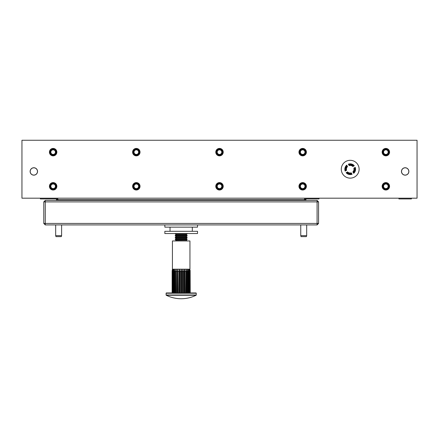 <?xml version="1.0" encoding="UTF-8"?>
<svg xmlns="http://www.w3.org/2000/svg" width="439" height="439" viewBox="0 0 439 439"><rect width="100%" height="100%" fill="white"/><g stroke="black" fill="none" stroke-linecap="round" stroke-linejoin="round"><path stroke-width="0.66" d="M359.124 169.224A8.912 8.912 0 0 0 350.212 160.312A8.912 8.912 0 0 0 341.295 169.224A8.912 8.912 0 0 0 350.212 178.135A8.912 8.912 0 0 0 359.124 169.224M37.463 171.451A3.633 3.633 0 0 1 33.83 175.084A3.633 3.633 0 0 1 30.198 171.451A3.633 3.633 0 0 1 33.83 167.819A3.633 3.633 0 0 1 37.463 171.451M408.802 171.451A3.633 3.633 0 0 1 405.17 175.084A3.633 3.633 0 0 1 401.537 171.451A3.633 3.633 0 0 1 405.17 167.819A3.633 3.633 0 0 1 408.802 171.451M411.403 198.187L411.403 198.927L398.93 198.927L398.93 198.187M348.676 164.762A4.714 4.714 0 0 1 353.713 166.063L353.379 166.26A4.341 4.341 0 0 0 348.873 165.091L348.336 164.181A5.378 5.378 0 0 1 354.295 165.722L354.081 165.849M351.957 174.053L352.083 174.261A5.378 5.378 0 0 1 346.13 172.719L347.04 172.181A4.341 4.341 0 0 0 351.546 173.35L352.083 174.261M317.084 200.414L317.084 201.896L45.272 201.896L45.272 223.435L317.084 223.435L317.084 201.896L318.571 201.896L317.084 200.414L304.463 200.414L304.463 199.668L305.945 199.668A0.741 0.741 0 0 1 305.204 200.414A0.741 0.741 0 0 0 305.945 199.668A0.741 0.741 0 0 1 305.204 200.414L57.152 200.414A0.741 0.741 0 0 1 56.411 199.668L304.463 199.668L304.463 198.927L319.016 198.927L319.016 198.187M40.366 198.187L40.366 198.927L57.893 198.927L57.893 200.414L45.272 200.414L45.272 201.896L43.785 201.896L45.272 200.414M56.411 199.668A0.741 0.741 0 0 0 57.152 200.414A0.741 0.741 0 0 1 56.411 199.668A0.741 0.741 0 0 0 57.152 200.414A0.741 0.741 0 0 1 56.411 199.668L56.411 198.927M305.204 200.414A0.741 0.741 0 0 0 305.945 199.668L305.945 198.927M351.743 173.679A4.714 4.714 0 0 1 346.706 172.379M347.04 172.181L347.54 171.885A3.775 3.775 0 0 0 351.249 172.845L351.546 173.35M353.834 168.181A3.775 3.775 0 0 1 352.874 171.89L353.17 172.39A4.341 4.341 0 0 0 354.339 167.885L353.834 168.181M354.339 167.885L354.668 167.693A4.714 4.714 0 0 1 353.368 172.725L353.17 172.39M353.368 172.725L353.708 173.306A5.378 5.378 0 0 0 355.25 167.347L354.668 167.693M354.295 165.722L353.713 166.063M348.873 165.091L349.17 165.596A3.775 3.775 0 0 1 352.879 166.557L353.379 166.26M347.249 166.052L347.545 166.551A3.775 3.775 0 0 0 346.585 170.261L346.08 170.557A4.341 4.341 0 0 1 347.249 166.052L347.051 165.717A4.714 4.714 0 0 0 345.751 170.755L346.08 170.557M345.751 170.755L345.169 171.095A5.378 5.378 0 0 1 346.711 165.141L347.051 165.717M318.571 201.896L318.571 223.435L317.084 224.922L45.272 224.922L45.272 223.435L43.785 223.435L43.785 201.896M317.084 224.922L317.084 223.435L318.571 223.435M43.785 223.435L45.272 224.922M306.68 235.661L306.384 236.626L301.044 236.626L300.748 235.661L306.68 235.661L306.68 224.922M61.608 235.661L61.312 236.626L55.972 236.626L55.676 235.661L55.676 224.922L55.676 235.661L61.608 235.661L61.608 224.922M138.625 186.301A2.305 2.305 0 0 1 136.32 188.605A2.305 2.305 0 0 1 134.021 186.301A2.305 2.305 0 0 1 136.32 184.001A2.305 2.305 0 0 1 138.625 186.301M133.434 186.301A2.892 2.892 0 0 0 136.32 189.193A2.892 2.892 0 0 0 139.212 186.301A2.892 2.892 0 0 0 136.32 183.414A2.892 2.892 0 0 0 133.434 186.301M139.35 186.301A3.029 3.029 0 0 1 136.32 189.33A3.029 3.029 0 0 1 133.291 186.301A3.029 3.029 0 0 1 136.32 183.272A3.029 3.029 0 0 1 139.35 186.301M139.443 186.301A3.117 3.117 0 0 1 136.32 189.423A3.117 3.117 0 0 1 133.204 186.301A3.117 3.117 0 0 1 136.32 183.184A3.117 3.117 0 0 1 139.443 186.301M220.543 184.248A2.305 2.305 0 0 1 221.552 187.343A2.305 2.305 0 0 1 218.457 188.358A2.305 2.305 0 0 1 217.448 185.263A2.305 2.305 0 0 1 220.543 184.248M218.194 188.88A2.892 2.892 0 0 0 222.079 187.612A2.892 2.892 0 0 0 220.806 183.727A2.892 2.892 0 0 0 216.921 184.995A2.892 2.892 0 0 0 218.194 188.88M220.872 183.601A3.029 3.029 0 0 1 222.2 187.672A3.029 3.029 0 0 1 218.128 189.006A3.029 3.029 0 0 1 216.8 184.934A3.029 3.029 0 0 1 220.872 183.601M220.91 183.518A3.117 3.117 0 0 1 222.282 187.711A3.117 3.117 0 0 1 218.09 189.083A3.117 3.117 0 0 1 216.718 184.89A3.117 3.117 0 0 1 220.91 183.518M303.53 184.166A2.305 2.305 0 0 1 304.82 187.157A2.305 2.305 0 0 1 301.823 188.441A2.305 2.305 0 0 1 300.539 185.45A2.305 2.305 0 0 1 303.53 184.166M301.609 188.984A2.892 2.892 0 0 0 305.363 187.376A2.892 2.892 0 0 0 303.75 183.617A2.892 2.892 0 0 0 299.996 185.231A2.892 2.892 0 0 0 301.609 188.984M303.804 183.491A3.029 3.029 0 0 1 305.495 187.426A3.029 3.029 0 0 1 301.555 189.116A3.029 3.029 0 0 1 299.864 185.181A3.029 3.029 0 0 1 303.804 183.491M303.837 183.403A3.117 3.117 0 0 1 305.577 187.458A3.117 3.117 0 0 1 301.522 189.198A3.117 3.117 0 0 1 299.782 185.148A3.117 3.117 0 0 1 303.837 183.403M386.71 184.166A2.305 2.305 0 0 1 387.994 187.157A2.305 2.305 0 0 1 385.003 188.441A2.305 2.305 0 0 1 383.719 185.45A2.305 2.305 0 0 1 386.71 184.166M384.789 188.984A2.892 2.892 0 0 0 388.542 187.376A2.892 2.892 0 0 0 386.929 183.617A2.892 2.892 0 0 0 383.176 185.231A2.892 2.892 0 0 0 384.789 188.984M386.978 183.491A3.029 3.029 0 0 1 388.669 187.426A3.029 3.029 0 0 1 384.734 189.116A3.029 3.029 0 0 1 383.044 185.181A3.029 3.029 0 0 1 386.978 183.491M387.011 183.403A3.117 3.117 0 0 1 388.756 187.458A3.117 3.117 0 0 1 384.701 189.198A3.117 3.117 0 0 1 382.962 185.148A3.117 3.117 0 0 1 387.011 183.403M55.446 186.301A2.305 2.305 0 0 1 53.141 188.605A2.305 2.305 0 0 1 50.842 186.301A2.305 2.305 0 0 1 53.141 184.001A2.305 2.305 0 0 1 55.446 186.301M50.255 186.301A2.892 2.892 0 0 0 53.141 189.193A2.892 2.892 0 0 0 56.033 186.301A2.892 2.892 0 0 0 53.141 183.414A2.892 2.892 0 0 0 50.255 186.301M56.17 186.301A3.029 3.029 0 0 1 53.141 189.33A3.029 3.029 0 0 1 50.112 186.301A3.029 3.029 0 0 1 53.141 183.272A3.029 3.029 0 0 1 56.17 186.301M56.263 186.301A3.117 3.117 0 0 1 53.141 189.423A3.117 3.117 0 0 1 50.024 186.301A3.117 3.117 0 0 1 53.141 183.184A3.117 3.117 0 0 1 56.263 186.301M350.212 178.135A8.912 8.912 0 0 0 359.124 169.224A8.912 8.912 0 0 0 350.212 160.312A8.912 8.912 0 0 0 341.295 169.224A8.912 8.912 0 0 0 350.212 178.135M385.859 190.016A3.715 3.715 0 0 0 389.569 186.301A3.715 3.715 0 0 0 385.859 182.591A3.715 3.715 0 0 0 382.144 186.301A3.715 3.715 0 0 0 385.859 190.016M385.859 155.856A3.715 3.715 0 0 0 389.569 152.141A3.715 3.715 0 0 0 385.859 148.426A3.715 3.715 0 0 0 382.144 152.141A3.715 3.715 0 0 0 385.859 155.856M302.68 190.016A3.715 3.715 0 0 0 306.395 186.301A3.715 3.715 0 0 0 302.68 182.591A3.715 3.715 0 0 0 298.964 186.301A3.715 3.715 0 0 0 302.68 190.016M302.68 155.856A3.715 3.715 0 0 0 306.395 152.141A3.715 3.715 0 0 0 302.68 148.426A3.715 3.715 0 0 0 298.964 152.141A3.715 3.715 0 0 0 302.68 155.856M219.5 190.016A3.715 3.715 0 0 0 223.215 186.301A3.715 3.715 0 0 0 219.5 182.591A3.715 3.715 0 0 0 215.785 186.301A3.715 3.715 0 0 0 219.5 190.016M219.5 155.856A3.715 3.715 0 0 0 223.215 152.141A3.715 3.715 0 0 0 219.5 148.426A3.715 3.715 0 0 0 215.785 152.141A3.715 3.715 0 0 0 219.5 155.856M136.32 190.016A3.715 3.715 0 0 0 140.036 186.301A3.715 3.715 0 0 0 136.32 182.591A3.715 3.715 0 0 0 132.605 186.301A3.715 3.715 0 0 0 136.32 190.016M136.32 155.856A3.715 3.715 0 0 0 140.036 152.141A3.715 3.715 0 0 0 136.32 148.426A3.715 3.715 0 0 0 132.605 152.141A3.715 3.715 0 0 0 136.32 155.856M53.141 190.016A3.715 3.715 0 0 0 56.856 186.301A3.715 3.715 0 0 0 53.141 182.591A3.715 3.715 0 0 0 49.431 186.301A3.715 3.715 0 0 0 53.141 190.016M53.141 155.856A3.715 3.715 0 0 0 56.856 152.141A3.715 3.715 0 0 0 53.141 148.426A3.715 3.715 0 0 0 49.431 152.141A3.715 3.715 0 0 0 53.141 155.856M405.17 167.736A3.715 3.715 0 0 1 408.879 171.451A3.715 3.715 0 0 1 405.17 175.161A3.715 3.715 0 0 1 401.455 171.451A3.715 3.715 0 0 1 405.17 167.736M33.83 167.736A3.715 3.715 0 0 1 37.545 171.451A3.715 3.715 0 0 1 33.83 175.161A3.715 3.715 0 0 1 30.121 171.451A3.715 3.715 0 0 1 33.83 167.736M21.95 198.187L417.05 198.187L417.05 140.255L21.95 140.255L21.95 198.187M55.446 152.141A2.305 2.305 0 0 1 53.141 154.44A2.305 2.305 0 0 1 50.842 152.141A2.305 2.305 0 0 1 53.141 149.836A2.305 2.305 0 0 1 55.446 152.141M50.255 152.141A2.892 2.892 0 0 0 53.141 155.027A2.892 2.892 0 0 0 56.033 152.141A2.892 2.892 0 0 0 53.141 149.249A2.892 2.892 0 0 0 50.255 152.141M56.17 152.141A3.029 3.029 0 0 1 53.141 155.17A3.029 3.029 0 0 1 50.112 152.141A3.029 3.029 0 0 1 53.141 149.112A3.029 3.029 0 0 1 56.17 152.141M56.263 152.141A3.117 3.117 0 0 1 53.141 155.258A3.117 3.117 0 0 1 50.024 152.141A3.117 3.117 0 0 1 53.141 149.019A3.117 3.117 0 0 1 56.263 152.141M138.625 152.141A2.305 2.305 0 0 1 136.32 154.44A2.305 2.305 0 0 1 134.021 152.141A2.305 2.305 0 0 1 136.32 149.836A2.305 2.305 0 0 1 138.625 152.141M133.434 152.141A2.892 2.892 0 0 0 136.32 155.027A2.892 2.892 0 0 0 139.212 152.141A2.892 2.892 0 0 0 136.32 149.249A2.892 2.892 0 0 0 133.434 152.141M139.35 152.141A3.029 3.029 0 0 1 136.32 155.17A3.029 3.029 0 0 1 133.291 152.141A3.029 3.029 0 0 1 136.32 149.112A3.029 3.029 0 0 1 139.35 152.141M139.443 152.141A3.117 3.117 0 0 1 136.32 155.258A3.117 3.117 0 0 1 133.204 152.141A3.117 3.117 0 0 1 136.32 149.019A3.117 3.117 0 0 1 139.443 152.141M221.766 151.74A2.305 2.305 0 0 1 219.901 154.407A2.305 2.305 0 0 1 217.234 152.542A2.305 2.305 0 0 1 219.099 149.875A2.305 2.305 0 0 1 221.766 151.74M216.652 152.64A2.892 2.892 0 0 0 219.999 154.983A2.892 2.892 0 0 0 222.348 151.636A2.892 2.892 0 0 0 219.001 149.293A2.892 2.892 0 0 0 216.652 152.64M222.485 151.614A3.029 3.029 0 0 1 220.027 155.121A3.029 3.029 0 0 1 216.515 152.668A3.029 3.029 0 0 1 218.973 149.156A3.029 3.029 0 0 1 222.485 151.614M222.573 151.598A3.117 3.117 0 0 1 220.043 155.214A3.117 3.117 0 0 1 216.427 152.679A3.117 3.117 0 0 1 218.957 149.068A3.117 3.117 0 0 1 222.573 151.598M304.979 152.141A2.305 2.305 0 0 1 302.68 154.44A2.305 2.305 0 0 1 300.375 152.141A2.305 2.305 0 0 1 302.68 149.836A2.305 2.305 0 0 1 304.979 152.141M299.788 152.141A2.892 2.892 0 0 0 302.68 155.027A2.892 2.892 0 0 0 305.566 152.141A2.892 2.892 0 0 0 302.68 149.249A2.892 2.892 0 0 0 299.788 152.141M305.709 152.141A3.029 3.029 0 0 1 302.68 155.17A3.029 3.029 0 0 1 299.65 152.141A3.029 3.029 0 0 1 302.68 149.112A3.029 3.029 0 0 1 305.709 152.141M305.796 152.141A3.117 3.117 0 0 1 302.68 155.258A3.117 3.117 0 0 1 299.557 152.141A3.117 3.117 0 0 1 302.68 149.019A3.117 3.117 0 0 1 305.796 152.141M386.71 150.001A2.305 2.305 0 0 1 387.994 152.992A2.305 2.305 0 0 1 385.003 154.276A2.305 2.305 0 0 1 383.719 151.285A2.305 2.305 0 0 1 386.71 150.001M384.789 154.824A2.892 2.892 0 0 0 388.542 153.211A2.892 2.892 0 0 0 386.929 149.458A2.892 2.892 0 0 0 383.176 151.071A2.892 2.892 0 0 0 384.789 154.824M386.978 149.326A3.029 3.029 0 0 1 388.669 153.26A3.029 3.029 0 0 1 384.734 154.956A3.029 3.029 0 0 1 383.044 151.016A3.029 3.029 0 0 1 386.978 149.326M387.011 149.244A3.117 3.117 0 0 1 388.756 153.299A3.117 3.117 0 0 1 384.701 155.038A3.117 3.117 0 0 1 382.962 150.983A3.117 3.117 0 0 1 387.011 149.244M197.517 233.537L164.839 233.537L164.839 231.309L197.517 231.309L197.517 233.537M197.517 224.922L197.517 227.15L164.839 227.15L164.839 224.922M195.959 292.95A0.296 0.296 0 0 1 196.255 293.247L166.101 293.247A0.296 0.296 0 0 1 166.397 292.95L195.959 292.95M166.101 294.992L196.255 294.992A0.296 0.296 0 0 1 196.09 295.26L166.266 295.26A0.296 0.296 0 0 1 166.101 294.992L166.101 293.247M196.09 295.26A33.66 33.66 0 0 1 166.266 295.26M196.255 294.992L196.255 293.247M172.417 269.184L172.417 240.962L189.944 240.962L189.944 269.184L172.417 269.184L172.126 271.467L172.203 270.298M172.126 292.95L172.126 271.467L172.582 269.184L172.39 292.95L172.214 271.467M172.648 292.95L172.648 271.467L173.081 269.184L172.988 292.95L172.648 292.95M173.405 292.95L173.405 271.467L173.893 269.184L173.899 292.95L173.893 269.184M174.98 292.95L174.464 292.95L174.464 271.467L174.98 269.184L175.095 292.95L174.98 269.184M175.781 292.95L175.781 271.467L176.308 269.184L176.522 292.95M177.301 292.95L177.301 271.467L177.822 269.184L178.124 292.95L178.975 292.95L178.975 271.467L179.469 269.184L179.847 271.467L179.847 292.95M180.731 292.95L180.731 271.467L181.181 269.184L181.625 271.467L181.625 292.95L181.181 292.95L181.181 269.184M182.887 269.184L182.887 292.95L182.509 292.95L182.509 271.467L182.887 269.184L183.381 271.467L183.381 292.95L184.232 292.95L184.232 271.467L184.534 269.184L185.055 271.467L185.055 292.95M185.834 292.95L186.048 269.184L186.575 271.467L186.575 292.95L187.261 292.95L187.261 271.467L187.376 269.184L187.892 271.467L187.892 292.95M188.463 269.184L188.463 292.95L188.463 269.184L188.951 271.467L188.951 292.95M189.368 292.95L189.275 269.184L189.708 271.467L189.708 292.95M189.966 292.95L189.774 269.184L190.142 271.467L190.142 292.95M190.23 292.95L190.153 270.298M187.376 292.95L187.376 269.184M186.048 292.95L186.048 269.184M184.534 292.95L184.534 269.184M178.975 292.95L179.469 292.95L179.469 269.184M177.822 292.95L177.822 269.184M176.308 292.95L176.308 269.184M176.264 240.144L175.238 239.431L187.118 239.431L186.092 240.144L176.264 240.144L175.238 240.863L187.118 240.962M176.264 238.289L175.238 237.57L187.118 237.57L186.092 238.289L176.264 238.289L175.238 239.008L187.118 239.008L187.118 239.431M176.264 236.434L175.238 235.716L187.118 235.716L186.092 236.434L176.264 236.434L175.238 237.153L187.118 237.153L187.118 237.57M176.264 234.574L175.238 233.855L187.118 233.855L186.092 234.574L176.264 234.574L175.238 235.293L187.118 235.293L187.118 235.716M173.405 271.467L172.988 271.467M174.464 271.467L173.899 271.467M175.781 271.467L175.095 271.467M177.301 271.467L176.522 271.467M178.975 271.467L178.124 271.467M180.731 271.467L179.847 271.467M182.509 271.467L181.625 271.467M184.232 271.467L183.381 271.467M185.834 271.467L185.055 271.467M187.261 271.467L186.575 271.467M188.457 271.467L187.892 271.467M189.368 271.467L188.951 271.467M300.748 235.661L300.748 224.922M170.036 231.309L170.036 227.15M192.32 231.309L192.32 227.15M186.092 240.144L187.118 240.863M186.092 238.289L187.118 239.008M186.092 236.434L187.118 237.153M186.092 234.574L187.118 235.293M187.118 233.855L187.118 233.537M175.238 233.855L175.238 233.537M175.238 235.716L175.238 235.293M175.238 237.57L175.238 237.153M175.238 239.431L175.238 239.008"/></g></svg>
